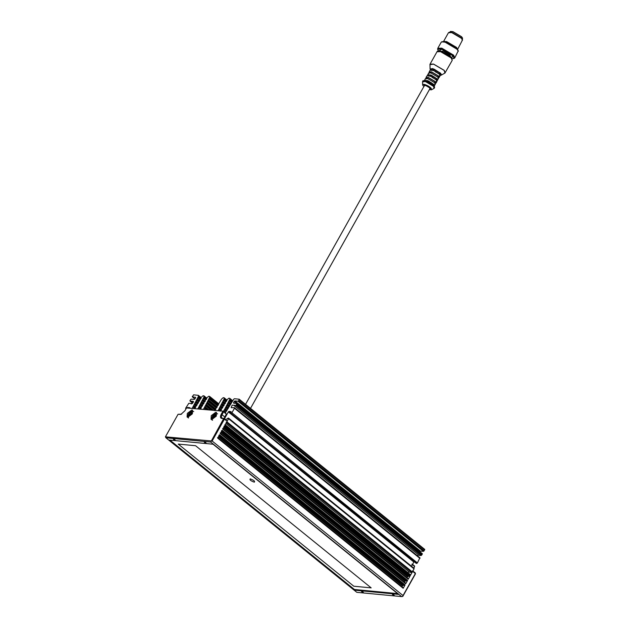 <?xml version="1.0" encoding="UTF-8"?>
<svg xmlns="http://www.w3.org/2000/svg" width="628" height="628" viewBox="0 0 628 628"><rect width="100%" height="100%" fill="white"/><g stroke="black" fill="none" stroke-linecap="round" stroke-linejoin="round"><path stroke-width="0.94" d="M411.827 564.172L414.527 566.354L412.596 564.25M414.456 565.757L414.59 566.684L413.632 567.955M413.797 568.097L414.59 566.684M415.296 572.964L415.43 573.89L415.296 572.964L412.596 570.774M212.146 441.013L224.486 419.025L224.416 418.429L222.485 418.24C221.205 417.895 221.064 416.694 222.061 414.637L223.647 411.819L226.347 414.009L223.576 411.222L223.647 411.819L222.807 411.419L221.229 414.237C220.067 416.631 220.224 418.036 221.715 418.444L224.416 418.429L227.187 421.215L228.576 418.735L414.056 568.897L412.667 571.378L415.367 573.56L403.035 595.548L212.146 441.013L165.415 436.829L178.069 414.284L180.919 414.362L184.915 410.775L186.5 407.957L223.576 411.222L186.5 407.957M401.63 596.6L356.822 592.33L165.933 437.795L210.741 442.065L401.63 596.6L402.776 596.435L403.035 595.548M402.776 596.435L415.43 573.89M423.476 551.384L420.391 551.094L234.903 400.931L237.996 401.221L423.476 551.384L424.614 549.359L239.135 399.196L239.205 399.793L424.685 549.955L424.614 549.359M419.685 551.62L420.391 551.094M419.873 557.813L417.408 562.923L231.928 412.761L234.464 408.247L419.944 558.41L419.873 557.813L234.393 407.65L231.175 407.674L232.164 405.131L235.657 405.39L421.137 555.552L422.212 553.637L236.732 403.474L236.803 404.079L422.283 554.241L422.212 553.637M421.137 555.552L419.135 555.364L233.655 405.201M418.562 554.901L417.259 555.647M416.709 563.449L230.845 413.248L416.709 563.449L417.408 562.923M416.254 562.814L416.325 563.41L416.254 562.814M224.431 418.876L228.349 411.882L413.836 562.044L414.535 561.518M413.836 562.044L411.489 566.228M413.985 568.293L414.056 568.897L413.985 568.293L228.506 418.13L228.576 418.735L228.121 418.099L225.868 419.606M181.555 414.174L178.069 414.284M221.715 418.444L222.485 418.24L221.841 417.997M227.187 421.215L223.647 418.625L210.741 442.065M226.347 414.009L224.149 418.405M192.341 413.86L187.78 417.282L187.081 417.016L187.325 413.381L191.893 409.958L192.584 410.225L192.341 413.86M211.267 415.665L215.836 412.243L216.534 412.51L216.291 416.144L211.722 419.567L211.032 419.3L211.267 415.665M165.933 437.795L165.415 436.829M191.344 412.777L190.127 412.659L191.116 413.46L190.237 414.339L189.248 413.538L188.863 414.904L190.08 415.022L191.218 413.75L191.21 412.549L190.127 412.659L189.02 413.954L190.127 414.904M189.075 415.077L190.08 415.022M190.959 414.135L191.187 413.726M190.237 414.339L190.041 414.778M214.902 416.419L215.161 414.825L213.198 415.822L212.947 417.416L214.03 417.298L215.161 416.034M213.025 417.353L214.03 417.298M215.286 415.061L214.077 414.943L215.066 415.744L214.187 416.623L213.198 415.822L212.963 416.238L214.077 417.188M214.187 416.623L213.991 417.063M230.735 412.714L229.055 411.356L228.349 411.882M229.055 411.356L231.159 411.678M231.057 412.141L230.774 412.651M231.928 412.761L231.23 413.287M234.393 407.65L234.464 408.247L234.393 407.65M421.843 555.026L236.356 404.864L235.657 405.39M236.356 404.864L236.732 403.474L233.64 403.184L233.569 402.579L233.64 403.184M234.401 403.255L233.569 402.579L234.205 401.457L236.701 403.474M234.903 400.931L234.205 401.457M424.183 550.858L238.703 400.695L237.996 401.221M238.703 400.695L239.135 399.196L234.401 398.741L233.718 399.235L225.68 412.235L223.78 410.712L225.601 412.714M225.099 413.208L225.68 412.235M226.677 410.814L224.746 409.244L223.78 410.712M224.746 409.244L226.896 410.555M227.956 408.632L225.923 406.991L224.903 408.946M225.923 406.991L228.192 408.396M229.22 406.449L227.101 404.73L226.08 406.685M227.101 404.73L229.479 406.23M230.476 404.251L228.27 402.47L227.258 404.424M228.27 402.47L230.766 404.055M231.74 402.061L229.448 400.209L228.427 402.163M229.448 400.209L232.038 401.881M232.462 401.151L229.715 398.921L229.605 399.903M229.715 398.921L232.446 401.049M229.66 398.293L229.746 398.859L229.66 398.293L228.804 398.207L227.124 399.667L220.192 411.183M195.308 407.823L193.377 406.253L192.356 408.216M193.377 406.253L195.528 407.564M196.588 405.641L194.554 404L193.534 405.955M194.554 404L196.823 405.405M197.851 403.459L195.732 401.739L194.711 403.694M195.732 401.739L198.11 403.239M194.421 408.726L199.131 401.245L196.902 399.479L195.889 401.433M196.902 399.479L199.398 401.064M200.371 399.07L198.079 397.218L197.059 399.173M198.079 397.218L200.67 398.89M201.093 398.16L198.338 395.93L198.236 396.92M198.338 395.93L201.078 398.058M198.291 395.302L198.377 395.868L198.291 395.302L193.557 394.847L192.419 396.88L192.349 396.276M195.575 397.775L194.947 398.898L192.419 396.88L195.677 397.312M192.718 403.184L190.009 400.452L191.155 399.133L194.24 399.424L194.947 398.898M193.33 402.25L192.082 401.237L190.08 401.049L190.009 400.452M192.082 401.237L193.495 401.449L192.301 403.561L188.816 403.302L185.582 408.341M188.267 407.855L187.725 407.415L187.026 407.941M187.725 407.415L189.829 407.737M189.727 408.2L189.656 407.603L189.727 408.2M200.913 408.357L198.982 406.787L197.961 408.75M198.982 406.787L201.133 408.106M202.185 406.175L200.151 404.534L199.139 406.489M200.151 404.534L202.428 405.939M203.448 403.992L201.329 402.273L200.308 404.228M201.329 402.273L203.715 403.773M204.704 401.794L202.506 400.012L201.486 401.967M202.506 400.012L204.995 401.598M205.968 399.604L203.676 397.752L202.663 399.706M203.676 397.752L206.274 399.424M206.691 398.694L203.943 396.464L203.841 397.453M203.943 396.464L206.675 398.592M203.888 395.836L203.974 396.401L203.888 395.836L203.032 395.75L201.36 397.21L199.131 401.245M221.08 410.28L219.148 408.71L218.128 410.673M219.148 408.71L221.299 410.021M222.351 408.098L220.318 406.457L219.305 408.412M220.318 406.457L222.595 407.862M223.615 405.916L221.496 404.197L220.475 406.151M221.496 404.197L223.882 405.696M224.871 403.718L222.673 401.936L221.653 403.89M222.673 401.936L225.162 403.521M226.135 401.528L223.851 399.675L222.83 401.63M223.851 399.675L226.441 401.347M226.857 400.617L224.11 398.387L224.008 399.369M224.11 398.387L226.849 400.515M224.055 397.76L224.141 398.325L224.055 397.76L223.199 397.673L221.527 399.133L214.588 410.649M206.212 409.566L212.083 410.123M207.452 409.652L204.579 407.321L203.558 409.283M204.579 407.321L208.056 409.707M211.95 410.084L205.756 405.068L204.736 407.023M205.756 405.068L212.594 410.17M215.49 409.731L206.926 402.807L205.913 404.762M206.926 402.807L215.702 409.48M216.762 407.556L208.104 400.546L207.091 402.501M208.104 400.546L216.998 407.313M218.034 405.374L209.281 398.285L208.261 400.24M209.281 398.285L218.285 405.146M218.513 404.267L209.54 396.998L209.438 397.987M209.54 396.998L218.528 404.181M209.493 396.37L209.579 396.935L209.493 396.37L208.637 396.284L206.957 397.744L200.026 409.26M245.548 404.338L424.442 85.541L425.721 85.51L429.568 87.771L429.952 88.634L250.525 408.373M424.293 85.816L425.627 85.408L429.717 87.81L429.803 88.909M429.733 89.027L430.313 88.517L429.866 87.857L425.533 85.306L424.355 85.172L424.222 85.934M428.806 82.715L429.434 81.585L425.407 80.431L425.187 80.824M429.536 83.5L430.172 82.378L429.434 81.585M434.56 86.994L433.862 85.408L431.35 82.715L430.722 83.838M431.35 82.715L430.172 82.378M434.136 86.162L435.345 84.246L434.639 82.676L427.699 78.594L425.376 78.657L424.379 80.682M433.775 86.248C434.702 86.099 434.67 85.471 433.689 84.372L427.99 80.714L424.426 80.345M434.757 83.917L435.392 82.794L434.772 81.404L428.641 77.801L426.6 77.856L425.965 78.987M435.22 83.438L435.981 83.124L435.275 81.554L428.327 77.464L426.012 77.527L426.137 78.343M436.311 81.734C437.229 81.585 437.198 80.965 436.225 79.858L430.518 76.2L426.962 75.839L426.012 77.527M431.97 77.079L432.598 75.949L428.571 74.795L427.943 75.917M432.7 77.864L433.336 76.734L432.598 75.949M436.389 80.894L437.025 79.772L434.513 77.079L433.885 78.202M434.513 77.079L433.336 76.734M436.798 80.62L438.509 78.61L437.802 77.04L430.863 72.95L428.539 73.021L427.715 75.525M436.939 80.612C437.865 80.463 437.834 79.835 436.853 78.736L431.153 75.077L427.59 74.708M437.92 78.28L438.556 77.158L437.936 75.768L431.805 72.165L429.764 72.22L429.128 73.35M438.383 77.801L439.145 77.487L438.438 75.917L431.491 71.828L429.175 71.89L429.301 72.707M439.474 76.098C440.393 75.949 440.361 75.321 439.388 74.222L433.681 70.564L430.125 70.203L429.175 71.89M435.133 71.435L435.761 70.312L431.734 69.159L431.106 70.281M435.863 72.228L436.499 71.097L435.761 70.312M439.553 75.258L440.189 74.135L437.677 71.443L437.049 72.565M437.677 71.443L436.499 71.097M450.464 56.622L449.954 54.872L443.415 51.025L441.084 51.355M451.697 58.53L452.6 55.633L441.767 49.259L438.572 50.97M452.191 58.742L453.989 58.506L453.055 55.657L441.57 48.898L437.645 49.329L438.375 50.986M454.099 58.404L454.468 58.066L453.29 55.437L441.649 48.584L437.763 48.694L437.669 49.188M454.523 57.949L453.416 55.217L441.774 48.356L437.834 48.584M454.594 57.847L453.44 55.217L441.759 48.34L437.779 48.662M454.397 58.168L454.805 57.815L453.604 55.138L441.759 48.16L437.802 48.27L437.708 48.803M454.805 57.815L458.181 50.97L456.956 49.165L445.111 42.186L441.884 41.825L441.154 42.296L437.802 48.27M458.15 50.884L456.925 49.023L445.236 42.139L441.971 41.809M458.252 51.308L457.019 48.788L445.378 41.935L441.562 41.943M458.291 50.892L457.051 48.537L445.566 41.77L441.892 41.691M455.449 47.061L446.641 42.123M456.054 47.571L445.896 41.872M457.553 49.125L456.493 47.39L446.689 41.621L443.784 41.401M457.482 49.604L462.561 39.87L461.549 38.371L451.744 32.601L448.478 32.687L443.415 41.707M462.561 39.87L461.454 38.018L452.058 32.483L449.075 32.303M461.996 39.909L462.585 38.253L461.674 36.903L452.851 31.706L450.449 31.439L449.334 32.805M462.553 38.167L461.635 36.762L452.976 31.659L450.535 31.424M363.031 591.953C363.534 592.651 363.133 592.612 361.814 591.843C361.312 591.144 361.712 591.184 363.031 591.953L363.345 592.416M361.814 591.843L361.5 591.38M392.72 594.787C392.21 594.088 392.618 594.127 393.929 594.904C394.431 595.603 394.031 595.564 392.72 594.787L392.406 594.331M393.929 594.904L394.243 595.36M174.843 439.608C175.353 440.306 174.945 440.267 173.634 439.49C173.132 438.791 173.532 438.831 174.843 439.608L175.157 440.063M173.634 439.49L173.32 439.035M204.532 442.434C204.029 441.735 204.43 441.774 205.749 442.552C206.251 443.25 205.851 443.211 204.532 442.434L204.218 441.979M205.749 442.552L206.062 443.007M354.506 590.179L398.537 594.378L213.057 444.216L169.026 440.016L354.506 590.179L354.867 589.535M398.089 593.656L354.435 589.496L169.858 440.063M190.818 403.498L191.391 403.961M226.166 422.306L411.646 572.469L412.353 571.943L410.453 575.319L410.382 574.722L224.903 424.559M412.353 571.943L226.865 421.78L224.973 425.156L410.453 575.319L410.382 574.722M223.953 426.247L409.432 576.41L410.139 575.884L408.239 579.267L408.169 578.671L222.689 428.508M410.139 575.884L224.651 425.721L222.759 429.105L408.239 579.267L408.169 578.671M221.425 430.761L406.905 580.924L407.603 580.398L405.712 583.773L405.641 583.177L220.153 433.014M407.603 580.398L222.124 430.235L220.224 433.618L405.712 583.773L405.641 583.177M218.889 435.267L404.369 585.429L405.076 584.904L403.176 588.287L403.105 587.682L217.626 437.52M405.076 584.904L219.596 434.741L217.696 438.124L403.176 588.287L403.105 587.682M409.071 571.81L407.768 572.555M411.646 572.469L409.644 572.273L225.892 423.515M404.369 585.429L403.215 585.32L218.85 436.067M218.426 436.821L402.509 585.846L403.215 585.32M402.509 585.846L401.881 586.976M406.905 580.924L405.743 580.814L221.378 431.554M220.962 432.307L405.044 581.34L405.743 580.814M405.044 581.34L404.408 582.462M409.432 576.41L408.279 576.3L223.913 427.048M223.489 427.801L407.572 576.826L408.279 576.3M407.572 576.826L406.936 577.956M180.001 414.464L180.77 414.268M224.761 416.827L221.229 414.237M191.493 413.97C193.809 408.773 185.912 414.692 188.965 415.869L191.493 413.97M190.009 414.755L189.02 413.954M215.443 416.254C217.751 411.05 209.854 416.976 212.916 418.154L215.443 416.254M213.96 417.039L212.963 416.238M201.133 397.603L198.456 395.436M429.419 89.592L431.012 88.187C428.163 84.953 420.108 82.645 423.382 85.997L422.974 85.479M430.777 89.859L431.593 89.749L431.13 88.156L424.803 84.427L422.636 84.725L422.558 81.679M429.411 89.6L431.593 89.749L434.066 88.36L433.469 86.303L425.321 81.507L422.534 81.891M434.231 88.234L433.516 86.248L425.344 81.436L422.62 81.514L422.856 81.091C422.471 80.627 423.421 80.588 425.713 80.965L433.752 85.706L434.576 87.677L433.752 85.824L425.58 81.02L422.856 81.091M433.713 85.683L427.236 81.507L423.445 80.753M440.173 75.313L440.432 75.321C441.594 75.211 441.61 74.512 440.479 73.233L434.231 69.206L430.149 69.017L430.525 69.936L430.078 68.954L430.502 69.936M429.929 64.653L433.555 64.142L444.153 70.391L444.93 73.068L441.178 75.179L440.605 73.201L432.763 68.585L430.078 68.954L429.96 64.386M445.142 72.903L444.2 70.336L433.579 64.08L430.031 64.182L437.002 51.755C437.002 51.284 437.763 51.025 439.286 50.994C440.385 50.271 450.551 55.664 451.163 57.313L452.246 60.312L451.171 57.909L440.55 51.661L437.002 51.755M451.1 57.258L441.084 51.363L437.873 51.3M218.701 403.828L209.658 396.504M206.73 398.136L204.061 395.97M204.351 409.385L203.613 408.789M204.124 407.808L206.274 409.55M208.802 409.778L204.791 406.528M205.301 405.555L210.749 409.966M213.347 410.241L205.968 404.267M206.471 403.294L214.933 410.139M215.851 409.064L207.138 402.014M207.648 401.033L216.22 407.972M217.194 406.936L208.315 399.753M208.826 398.772L217.508 405.806M218.513 404.793L209.493 397.493M198.754 408.852L198.016 408.255M198.519 407.274L200.356 408.757M201.29 407.698L199.186 405.994M199.696 405.021L201.643 406.591M202.616 405.562L200.363 403.733M200.874 402.76L202.938 404.432M203.935 403.419L201.541 401.48M202.051 400.499L204.233 402.273M205.246 401.268L202.718 399.22M203.221 398.238L205.537 400.115M206.549 399.11L203.888 396.959M192.922 406.74L194.751 408.224M194.099 404.487L196.038 406.057M195.269 402.226L197.333 403.898M196.446 399.965L198.636 401.739M197.624 397.705L199.932 399.581M193.149 408.318L192.411 407.721M195.685 407.164L193.589 405.46M197.019 405.029L194.766 403.2M198.338 402.886L195.936 400.947M199.649 400.735L197.114 398.686M200.944 398.576L198.291 396.425M353.8 586.214L371.179 587.879L195.606 445.731L178.219 444.075L353.8 586.214M254.301 482.163C255.196 481.284 253.845 480.192 250.25 478.881C249.363 479.761 250.713 480.86 254.301 482.163M226.896 400.06L224.227 397.893M232.501 400.593L229.824 398.427M226.716 401.033L224.055 398.882M223.387 400.162L225.703 402.038M225.413 403.192L222.885 401.143M222.218 402.422L224.4 404.189M224.102 405.343L221.708 403.396M221.04 404.683L223.105 406.355M222.783 407.486L220.53 405.657M219.863 406.944L221.81 408.514M221.456 409.621L219.353 407.917M218.693 409.197L220.522 410.681M218.921 410.775L218.183 410.178M228.992 400.695L231.308 402.572M231.018 403.725L228.482 401.677M227.815 402.956L230.005 404.722M229.707 405.876L227.305 403.937M226.637 405.217L228.702 406.889M228.388 408.019L226.135 406.19M225.468 407.478L227.407 409.048M227.053 410.155L224.957 408.451M224.29 409.731L226.119 411.214M232.313 401.567L229.66 399.416M193.722 411.575L191.297 411.222C188.267 411.356 186.877 418.609 188.643 417.848M190.582 412.69L191.571 413.491M217.673 413.86L215.239 413.507C212.217 413.64 210.82 420.893 212.594 420.132M214.533 414.975L215.522 415.775M424.724 549.398L239.244 399.235M434.066 88.36L434.576 87.677M435.981 83.124L436.923 81.428M439.145 77.487L440.087 75.792M444.93 73.068L452.246 60.312M218.717 403.796L209.595 396.409M206.745 398.105L203.998 395.876M201.148 397.571L198.393 395.342M192.309 396.833L194.916 398.945M189.97 401.009L192.694 403.207M226.912 400.028L224.165 397.799M232.517 400.562L229.762 398.333M416.215 563.371L230.735 413.208M236.834 403.521L422.322 553.684M234.495 407.69L419.983 557.852M228.616 418.177L414.095 568.34M225.005 424.599L410.492 574.761M222.791 428.547L408.279 578.71M220.263 433.053L405.743 583.216M217.735 437.567L403.215 587.73"/></g></svg>
